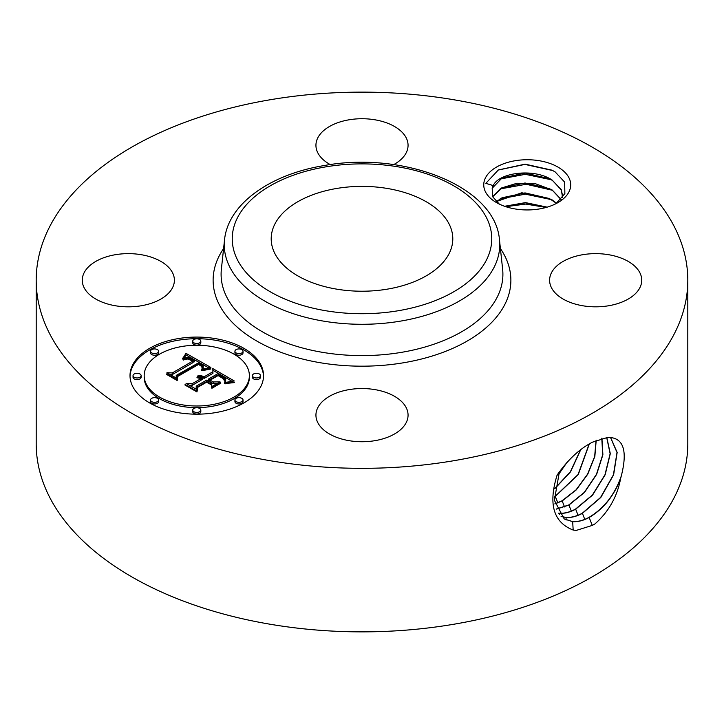 <?xml version="1.0" encoding="UTF-8"?>
<svg xmlns="http://www.w3.org/2000/svg" width="724" height="724" viewBox="0 0 724 724"><rect width="100%" height="100%" fill="white"/><g stroke="black" fill="none" stroke-linecap="round" stroke-linejoin="round"><path stroke-width="1.09" d="M270.278 99.74A325.8 188.095 180 0 1 687.8 280.233A325.8 188.095 180 0 1 453.722 460.726A325.8 188.095 180 0 1 36.2 280.233A325.8 188.095 180 0 1 270.278 99.74M687.8 280.233L687.8 443.767A325.8 188.095 180 0 1 453.722 624.26A325.8 188.095 180 0 1 36.2 443.767L36.2 280.233M592.44 442.183L592.377 442.219C579.698 448.717 567.942 459.677 557.109 475.089C548.113 504.094 553.471 522.411 573.182 530.059L576.223 530.421L592.377 525.38L594.893 523.968C608.658 511.805 617.237 496.637 620.631 478.483L621.264 476.057C627.862 450.355 623.391 437.45 607.861 437.35L592.44 442.183M485.505 191.905A43.476 25.105 180 0 1 514.99 160.755A43.476 25.105 180 0 1 568.946 177.769A43.476 25.105 180 0 1 557.969 202.593A43.476 25.105 180 0 1 496.483 202.593A43.476 25.105 180 0 1 485.505 191.905M84.129 287.718A46.065 26.598 180 0 1 82.265 280.233A46.065 26.598 180 0 1 121.777 253.907A46.065 26.598 180 0 1 172.538 272.749A46.065 26.598 180 0 1 174.393 280.233A46.065 26.598 180 0 1 134.881 306.56A46.065 26.598 180 0 1 84.129 287.718M330.28 164.61A46.065 26.598 180 0 1 315.936 145.325A46.065 26.598 180 0 1 349.031 119.804A46.065 26.598 180 0 1 408.065 145.325A46.065 26.598 180 0 1 393.72 164.61M551.462 287.718A46.065 26.598 180 0 1 549.606 280.233A46.065 26.598 180 0 1 589.119 253.907A46.065 26.598 180 0 1 639.871 272.749A46.065 26.598 180 0 1 641.736 280.233A46.065 26.598 180 0 1 602.223 306.56A46.065 26.598 180 0 1 551.462 287.718M349.031 389.621A46.065 26.598 180 0 1 408.065 415.142A46.065 26.598 180 0 1 374.969 440.663A46.065 26.598 180 0 1 315.936 415.142A46.065 26.598 180 0 1 349.031 389.621M149.56 348.371A66.762 38.544 180 0 1 222.322 340.018A66.762 38.544 180 0 1 263.536 375.629A66.762 38.544 180 0 1 243.979 402.879A66.762 38.544 180 0 1 171.226 411.241A66.762 38.544 180 0 1 130.012 375.629A66.762 38.544 180 0 1 149.56 348.371M564.15 518.909L572.494 521.551C577.661 521.904 583.155 520.511 589.001 517.37C604.042 508.384 614.803 494.619 621.264 476.057M559.417 471.713L554.385 500.302L564.231 518.963L572.648 521.651C577.815 521.995 583.318 520.601 589.164 517.47C603.409 509.044 613.898 496.049 620.631 478.483M499.252 204.05L492.782 196.865L492.175 188.267A35.467 20.48 180 0 1 493.216 185.579L485.813 183.344L498.338 169.968L525.126 164.14L552.131 170.203L555.236 171.995L564.666 182.14L564.865 193.625L555.914 203.706M263.518 376.444A66.762 38.544 0 0 0 221.662 341.493A66.762 38.544 0 0 0 149.56 350.009A66.762 38.544 0 0 0 130.021 376.444M566.168 519.986L566.014 517.488C571.146 517.832 576.612 516.447 582.422 513.334L600.793 497.488L613.608 474.835L617.165 452.446L610.531 437.368M493.216 185.579C498.981 172.457 534.185 167.932 552.104 180.032L561.263 189.67L562.593 197.589M492.175 188.267L502.04 177.959L525.171 173.081L549.398 178.701L552.512 180.511L561.263 189.878L562.693 195.996M144.176 375.629A52.599 30.372 180 0 1 159.579 354.154A52.599 30.372 180 0 1 216.901 347.565A52.599 30.372 180 0 1 249.373 375.629A52.599 30.372 180 0 1 233.97 397.096A52.599 30.372 180 0 1 176.638 403.684A52.599 30.372 180 0 1 144.176 375.629L144.176 377.258A52.599 30.372 0 0 0 176.638 405.322A52.599 30.372 0 0 0 233.97 398.734A52.599 30.372 0 0 0 249.373 377.258A52.599 30.372 0 0 0 249.355 376.444M234.929 351.258L234.929 352.896A4.045 2.335 0 0 0 237.427 355.059A4.045 2.335 0 0 0 241.834 354.552A4.045 2.335 0 0 0 243.02 352.896L243.02 351.258A4.045 2.335 180 0 1 241.834 352.914A4.045 2.335 180 0 1 237.427 353.421A4.045 2.335 180 0 1 234.929 351.258A4.045 2.335 180 0 1 236.114 349.611A4.045 2.335 180 0 1 240.522 349.104A4.045 2.335 180 0 1 243.02 351.258M234.929 399.992L234.929 401.63A4.045 2.335 0 0 0 237.427 403.784A4.045 2.335 0 0 0 241.834 403.277A4.045 2.335 0 0 0 243.02 401.63L243.02 399.992A4.045 2.335 180 0 1 241.834 401.639A4.045 2.335 180 0 1 237.427 402.146A4.045 2.335 180 0 1 234.929 399.992A4.045 2.335 180 0 1 236.114 398.336A4.045 2.335 180 0 1 240.522 397.829A4.045 2.335 180 0 1 243.02 399.992M252.404 375.629L252.404 377.258A4.045 2.335 0 0 0 254.902 379.421A4.045 2.335 0 0 0 259.319 378.914A4.045 2.335 0 0 0 260.495 377.258L260.495 375.629A4.045 2.335 180 0 1 259.319 377.276A4.045 2.335 180 0 1 254.902 377.783A4.045 2.335 180 0 1 252.404 375.629A4.045 2.335 180 0 1 253.59 373.973A4.045 2.335 180 0 1 257.997 373.466A4.045 2.335 180 0 1 260.495 375.629M150.529 399.992L150.529 401.63A4.045 2.335 0 0 0 153.026 403.784A4.045 2.335 0 0 0 157.434 403.277A4.045 2.335 0 0 0 158.619 401.63L158.619 399.992A4.045 2.335 180 0 1 157.434 401.639A4.045 2.335 180 0 1 153.026 402.146A4.045 2.335 180 0 1 150.529 399.992A4.045 2.335 180 0 1 151.705 398.336A4.045 2.335 180 0 1 156.122 397.829A4.045 2.335 180 0 1 158.619 399.992M192.729 410.083L192.729 411.721A4.045 2.335 0 0 0 195.227 413.875A4.045 2.335 0 0 0 199.634 413.368A4.045 2.335 0 0 0 200.82 411.721L200.82 410.083A4.045 2.335 180 0 1 199.634 411.739A4.045 2.335 180 0 1 195.227 412.246A4.045 2.335 180 0 1 192.729 410.083A4.045 2.335 180 0 1 193.914 408.436A4.045 2.335 180 0 1 198.322 407.929A4.045 2.335 180 0 1 200.82 410.083M150.529 351.258L150.529 352.896A4.045 2.335 0 0 0 153.026 355.059A4.045 2.335 0 0 0 157.434 354.552A4.045 2.335 0 0 0 158.619 352.896L158.619 351.258A4.045 2.335 180 0 1 157.434 352.914A4.045 2.335 180 0 1 153.026 353.421A4.045 2.335 180 0 1 150.529 351.258A4.045 2.335 180 0 1 151.705 349.611A4.045 2.335 180 0 1 156.122 349.104A4.045 2.335 180 0 1 158.619 351.258M192.729 341.167L192.729 342.805A4.045 2.335 0 0 0 195.227 344.959A4.045 2.335 0 0 0 199.634 344.461A4.045 2.335 0 0 0 200.82 342.805L200.82 341.167A4.045 2.335 180 0 1 199.634 342.823A4.045 2.335 180 0 1 195.227 343.33A4.045 2.335 180 0 1 192.729 341.167A4.045 2.335 180 0 1 193.914 339.52A4.045 2.335 180 0 1 198.322 339.013A4.045 2.335 180 0 1 200.82 341.167M133.044 375.629L133.044 377.258A4.045 2.335 0 0 0 135.542 379.421A4.045 2.335 0 0 0 139.949 378.914A4.045 2.335 0 0 0 141.135 377.258L141.135 375.629A4.045 2.335 180 0 1 139.949 377.276A4.045 2.335 180 0 1 135.542 377.783A4.045 2.335 180 0 1 133.044 375.629A4.045 2.335 180 0 1 134.23 373.973A4.045 2.335 180 0 1 138.637 373.466A4.045 2.335 180 0 1 141.135 375.629M561.091 516.438L565.851 517.389C570.983 517.732 576.449 516.348 582.259 513.235L600.594 497.442L613.418 474.844L617.02 452.491L610.459 437.359M387.566 289.102A90.799 52.418 180 0 1 271.201 238.802A90.799 52.418 180 0 1 336.434 188.502A90.799 52.418 180 0 1 452.799 238.802A90.799 52.418 180 0 1 387.566 289.102M561.154 516.502L566.005 517.488M561.263 199.788L552.512 190.421L549.398 188.611L525.027 182.991L502.04 187.869L492.709 196.711M492.664 196.611L501.352 188.023L516.954 183.253L535.715 183.815L552.104 189.941L561.136 199.326M210.91 367.484L201.67 369.367L203.073 367.159L203.064 365.674L198.819 362.643L176.213 375.412L176.394 378.118L166.963 372.67L172.267 372.951L192.792 361.095L187.842 358.995L182.955 359.747L187.959 358.552L193.109 360.661L194.34 360.199L188.466 357.466L185.67 357.584L182.584 358.751L185.987 353.33L210.91 367.484M210.91 368.978L201.896 370.733L201.543 370.317L208.584 368.733L210.91 368.978M202.186 367.656L200.946 365.946L198.566 364.434L177.796 376.399L177.199 380.534L166.656 374.453L166.737 373.856L176.62 379.557L177.009 376.136L198.512 363.729L202.041 366.045L202.186 367.656M212.811 368.579L234.223 380.942L224.648 382.562L225.68 380.091L225.282 378.39L218.005 373.557L208.349 379.132L209.607 379.856L218.132 374.942L223.58 378.218L224.811 379.937L224.603 381.105L223.318 378.706L218.087 375.557L210.123 380.154L213.236 381.955L220.024 381.847L211.381 386.833L211.345 382.86L206.621 380.127L196.222 386.136L196.177 389.204L186.05 383.358L192.095 383.747L200.964 378.634L196.982 377.711L197.028 377.24L201.525 378.308L202.494 377.747L197.209 376.082L200.765 375.738L204.222 376.752L212.928 371.72L212.811 368.579M234.531 382.571L224.359 383.657L234.513 382.154M220.811 383.132L211.897 388.281L211.67 387.793L220.585 382.643L220.811 383.132M210.892 384.598L206.657 382.154L197.833 387.25L196.964 391.946L185.018 385.05L185.063 384.426L196.367 390.96L197.064 387.096L206.702 381.539L210.847 383.928L210.892 384.598M558.494 513.162L559.209 513.226C564.304 513.569 569.743 512.194 575.517 509.099L592.413 494.999L604.974 474.754L610.142 453.686L606.676 437.414M558.548 513.244L559.362 513.325C564.467 513.669 569.906 512.284 575.68 509.189L592.603 495.053L605.174 474.754L610.305 453.667L606.784 437.414M208.675 367.846L185.987 354.968L184.077 358.072M185.987 353.33L185.987 354.968M185.652 353.946L185.652 355.575M185.308 354.534L185.308 356.172M184.955 355.113L184.955 356.751M184.602 355.665L184.602 357.303M184.24 356.208L184.24 357.837M183.869 356.724L183.869 358.154M183.498 357.222L183.498 358.308M183.118 357.701L183.118 358.48M182.729 358.163L182.729 358.679M194.34 360.199L194.34 361.837L192.792 362.109M193.109 360.661L193.109 362.29M191.887 359.928L191.887 360.561M191.426 359.674L191.426 360.281M190.964 359.439L190.964 360.027M190.512 359.231L190.512 359.792M190.068 359.05L190.068 359.593M189.634 358.905L189.634 359.421M189.199 358.778L189.199 359.276M188.783 358.67L188.783 359.158M188.367 358.597L188.367 359.077M187.959 358.552L187.959 359.014M186.747 358.57L186.747 359.023M186.321 358.624L186.321 359.077M185.878 358.706L185.878 359.176M185.425 358.814L185.425 359.285M184.964 358.95L184.964 359.439M184.475 359.113L184.475 359.62M183.987 359.294L183.987 359.828M183.48 359.511L183.48 360.054M192.792 361.095L192.792 362.733L172.267 374.579L170.077 374.471M172.267 372.951L172.267 374.579M176.276 378.046L176.213 375.412M203.245 366.38L202.973 368.987M203.227 366.625L203.227 368.263M203.163 366.887L203.163 368.525M203.073 367.159L203.073 368.797M202.928 367.439L202.928 368.996M202.756 367.729L202.756 369.05M202.539 368.036L202.539 369.104M202.286 368.344L202.286 369.177M201.996 368.67L201.996 369.267M210.684 368.516L210.684 369.005M210.032 368.561L210.032 369.059M209.336 368.634L209.336 369.149M208.584 368.733L208.584 369.258M207.77 368.86L207.77 369.394M206.91 369.023L206.91 369.557M205.996 369.204L205.996 369.747M205.028 369.421L205.028 369.955M204.005 369.665L204.005 370.199M202.919 369.946L202.919 370.471M202.376 366.597L202.376 367.213M202.258 366.317L202.258 367.53M202.041 366.045L202.041 367.339M201.715 365.738L201.715 366.797M201.272 365.394L201.272 366.263M201.01 365.204L201.01 366M200.711 365.014L200.711 365.747M200.385 364.806L200.385 365.493M200.032 364.588L200.032 365.249M199.643 364.362L199.643 365.005M198.512 363.729L198.512 364.471M177.652 377.403L177.009 377.774L176.728 380.263M177.009 376.136L177.009 377.774M176.62 379.557L176.62 380.2M166.737 373.856L166.737 374.498M231.771 381.159L212.874 370.254M212.928 371.72L212.928 373.358L204.222 378.381L202.403 377.684M204.222 376.752L204.222 378.381M203.544 376.435L203.544 378.073M202.856 376.181L202.856 377.819M202.168 375.982L202.168 377.53M201.471 375.837L201.471 377.132M200.765 375.738L200.765 376.851M200.068 375.702L200.068 376.643M199.353 375.72L199.353 376.489M198.648 375.783L198.648 376.399M197.933 375.901L197.933 376.353M202.494 377.747L202.494 379.385L200.964 379.657M201.525 378.308L201.525 379.946M201.118 378.091L201.118 379.729M200.711 377.901L200.711 378.489M200.286 377.729L200.286 378.299M199.851 377.584L199.851 378.136M199.408 377.466L199.408 378M198.955 377.376L198.955 377.901M198.485 377.304L198.485 377.819M198.014 377.258L198.014 377.756M197.525 377.231L197.525 377.729M197.028 377.24L197.028 377.711M200.964 378.634L200.964 380.263L192.095 385.385L189.245 385.204M192.095 383.747L192.095 385.385M217.119 383.53L213.236 383.584L210.123 381.792L210.123 380.154M213.236 381.955L213.236 383.584M224.811 379.937L224.811 380.571M224.657 379.521L224.657 380.987M224.404 379.095L224.404 380.145M224.042 378.661L224.042 379.476M223.58 378.218L223.58 378.951M223.001 377.756L223.001 378.453M222.322 377.285L222.322 377.964M221.535 376.806L221.535 377.448M219.834 375.856L219.834 376.462M219.291 375.557L219.291 376.163M218.132 374.942L218.132 375.575M210.123 381.195L208.349 380.761L208.349 379.132M209.607 379.856L209.607 381.494M225.716 379.765L225.526 382.344M225.68 380.091L225.68 381.729M225.607 380.444L225.607 382.082M225.49 380.824L225.49 382.353M225.336 381.222L225.336 382.39M225.146 381.648L225.146 382.435M233.309 382.182L233.309 382.634M232.142 382.245L232.142 382.715M231.019 382.326L231.019 382.824M229.942 382.435L229.942 382.942M228.911 382.571L228.911 383.077M227.915 382.734L227.915 383.24M226.965 382.924L226.965 383.421M226.051 383.141L226.051 383.63M225.182 383.385L225.182 383.865M220.585 382.643L220.585 383.258M210.847 383.928L210.847 384.571M206.702 381.539L206.702 382.182M197.616 388.417L196.53 391.693M197.064 387.096L197.064 388.734M196.367 390.96L196.367 391.603M185.063 384.426L185.063 385.077M496.248 201.58L521.859 192.747L552.104 199.86L556.566 203.263M556.439 203.353L549.398 198.521L525.027 192.901L502.04 197.779L496.356 201.688M556.394 509.008L568.765 504.963L584.304 492.392L596.458 474.329L602.712 454.799L601.789 438.192M556.439 509.108L568.937 505.053L584.494 492.447L596.657 474.329L602.893 454.762L601.916 438.165M547.163 207.145L525.488 202.611L504.61 206.277M546.882 207.227L525.488 202.82L504.881 206.376M554.901 503.814L562.023 500.827L576.06 489.849L587.589 474.13L594.657 456.536L596.069 440.301M554.928 503.949L562.186 500.918L576.259 489.895L587.798 474.13L594.847 456.482L596.214 440.237M554.195 497.252L578.042 474.573L589.173 444.002M554.204 497.424L578.268 474.555L589.345 443.903M554.684 488.809L570.539 471.84L580.711 449.74M554.72 488.573L570.376 471.758L580.485 449.921M558.267 474.663L566.494 462.926M558.095 475.143L567.055 462.31M505.795 206.684L525.769 204.068L546.095 207.453M500.139 198.856L525.334 194.15L551.326 199.598M500.139 188.937L526.194 184.258L552.711 190.34M500.139 179.027L525.334 174.33L551.326 179.769M498.121 170.077L524.891 164.411L552.81 170.565M500.411 248.567A148.882 85.957 180 0 1 403.911 362.706A148.882 85.957 180 0 1 252.006 338.153A148.882 85.957 180 0 1 223.589 248.567M589.164 517.47L592.295 525.479M572.657 521.651L573.182 530.059M401.666 352.317A140.899 81.341 180 0 1 221.372 269.228L224.53 239.852A137.741 79.522 180 0 0 400.779 321.076A137.741 79.522 180 0 0 499.469 239.852L502.628 269.228A140.899 81.341 180 0 1 401.666 352.317M582.422 513.334L584.775 519.361M398.535 310.687A129.759 74.916 180 0 1 237.49 259.898A129.759 74.916 180 0 1 325.465 166.918A129.759 74.916 180 0 1 486.51 217.716A129.759 74.916 180 0 1 398.535 310.687M575.68 509.189L578.033 515.226M559.371 513.325L559.444 514.529M220.956 376.48L220.956 377.104M220.395 376.163L220.395 376.77M218.748 375.267L218.748 375.892M568.937 505.053L571.29 511.09M562.186 500.918L564.539 506.945M555.444 496.782L557.797 502.809M499.469 239.852C495.442 186.24 403.603 150.818 324.135 165.561C270.387 174.33 228.069 203.779 224.53 239.852M249.373 375.629L249.373 377.258"/></g></svg>
